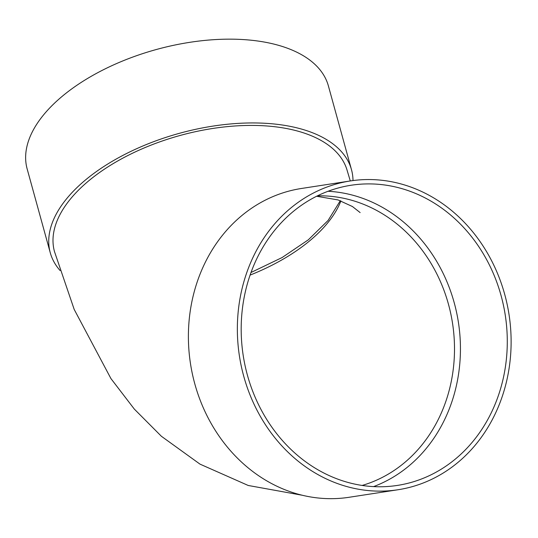 <?xml version="1.0" encoding="UTF-8"?>
<svg xmlns="http://www.w3.org/2000/svg" width="538" height="538" viewBox="0 0 538 538"><rect width="100%" height="100%" fill="white"/><g stroke="black" fill="none" stroke-linecap="round" stroke-linejoin="round"><path stroke-width="0.81" d="M353.009 180.56A156.228 80.821 164.6 0 0 351.489 169.705A156.228 80.821 164.6 0 0 267.312 123.417A156.228 80.821 164.6 0 0 111.211 161.925A156.228 80.821 164.6 0 0 50.263 252.752A156.228 80.821 164.6 0 0 60.081 270.533M302.181 495.236L248.226 485.478L199.995 464.133L161.393 436.278L134.325 409.095L110.936 378.584L74.21 309.471L54.479 251.589A151.857 78.555 -15.4 0 1 113.72 163.303A151.857 78.555 -15.4 0 1 265.456 125.879A151.857 78.555 -15.4 0 1 347.272 170.869L350.299 180.95M350.453 180.929L301.502 188.468A156.228 136.39 81.2 0 0 190.479 363.641A156.228 136.39 81.2 0 0 349.068 497.287L398.019 489.748A156.228 136.39 81.2 0 0 511.1 344.495A156.228 136.39 81.2 0 0 350.453 180.929A156.228 136.39 81.2 0 0 239.437 356.102A156.228 136.39 81.2 0 0 398.019 489.748M373.56 486.614A151.857 132.577 81.2 0 0 460.42 351.455A151.857 132.577 81.2 0 0 328.066 191.272M507.267 344.239A151.857 132.577 81.2 0 0 351.119 185.247A151.857 132.577 81.2 0 0 243.21 355.517A151.857 132.577 81.2 0 0 397.353 485.424A151.857 132.577 81.2 0 0 507.267 344.239M351.489 169.705L328.388 85.912A156.228 80.821 164.6 0 0 244.212 39.63A156.228 80.821 164.6 0 0 88.111 78.131A156.228 80.821 164.6 0 0 27.162 168.966L50.263 252.752M340.904 200.93A147.486 76.295 -15.4 0 1 330.076 219.874A147.486 76.295 -15.4 0 1 250.103 275.086M362.114 485.451A147.486 128.757 81.2 0 0 454.482 351.522A147.486 128.757 81.2 0 0 317.501 195.825M340.305 200.708L328.113 220.432L308.321 239.82L282.1 257.547L251.024 272.49M316.62 196.262L338.019 199.928L352.437 206.531L360.137 212.591"/></g></svg>
